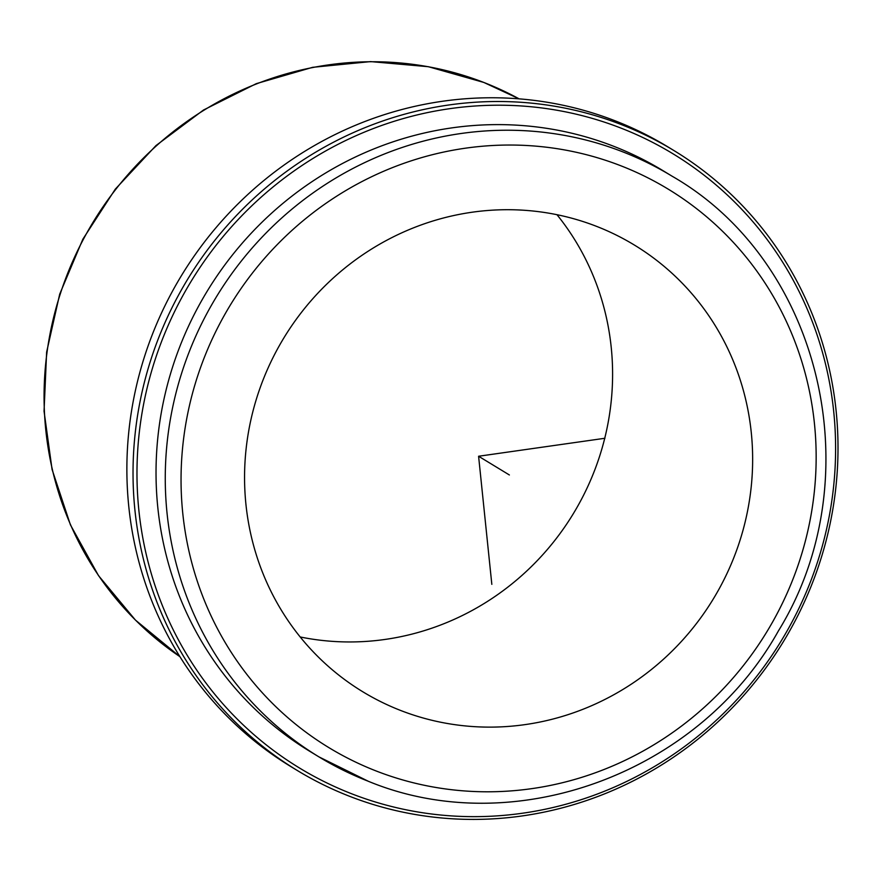 <?xml version="1.0" encoding="UTF-8"?>
<svg xmlns="http://www.w3.org/2000/svg" width="881" height="881" viewBox="0 0 881 881"><rect width="100%" height="100%" fill="white"/><g stroke="black" fill="none" stroke-linecap="round" stroke-linejoin="round"><path stroke-width="1.32" d="M400.701 710.493A261.404 251.272 -58.7 0 1 362.785 691.761A261.404 251.272 -58.7 0 1 273.242 357.113A261.404 251.272 -58.7 0 1 596.503 226.34A261.404 251.272 -58.7 0 1 634.419 245.072A261.404 251.272 -58.7 0 1 723.962 579.72A261.404 251.272 -58.7 0 1 400.701 710.493M556.968 214.7A261.404 251.272 -58.7 0 1 573.245 513.81A261.404 251.272 -58.7 0 1 300.179 636.963M297.073 770.357L290.917 766.613A362.697 348.645 -58.7 0 1 166.674 302.282A362.697 348.645 -58.7 0 1 615.202 120.84A362.697 348.645 -58.7 0 1 667.809 146.83L673.965 150.574A362.697 348.645 -58.7 0 1 798.208 614.894A362.697 348.645 -58.7 0 1 349.68 796.336A362.697 348.645 -58.7 0 1 297.073 770.357A362.697 348.645 -58.7 0 1 172.83 306.026A362.697 348.645 -58.7 0 1 621.358 124.584A362.697 348.645 -58.7 0 1 673.965 150.574M620.907 128.075A359.426 345.506 -58.7 0 1 808.626 586.416A359.426 345.506 -58.7 0 1 351.673 793.781A359.426 345.506 -58.7 0 1 163.954 335.441A359.426 345.506 -58.7 0 1 620.907 128.075M309.727 751.284A339.824 326.653 -58.7 0 1 193.324 316.235A339.824 326.653 -58.7 0 1 613.561 146.235A339.824 326.653 -58.7 0 1 662.853 170.584L672.093 176.2A339.824 326.653 -58.7 0 0 622.79 151.851A339.824 326.653 -58.7 0 0 202.553 321.851A339.824 326.653 -58.7 0 0 318.955 756.889L309.727 751.284M604.928 438.264L478.592 456.248L491.829 584.345M478.592 456.248L509.372 474.969M179.9 656.642A326.752 314.099 -58.7 0 1 83.31 239.434A326.752 314.099 -58.7 0 1 483.999 82.528A326.752 314.099 -58.7 0 1 519.107 98.848L483.845 82.451L428.353 66.703L370.648 61.604L312.645 67.319L256.305 83.651L203.489 110.026L155.97 145.585L115.312 189.129L82.858 239.191L59.71 294.133L46.627 352.114L44.05 411.207L52.067 469.441L70.436 524.878L98.529 575.656L135.432 620.081L179.911 656.653M368.258 781.238A339.824 326.653 -58.7 0 1 318.955 756.889L368.412 781.315C513.997 841.509 699.04 773.408 778.43 630.884C872.311 478.427 821.973 262.12 672.093 176.2M620.973 165.826A326.752 314.099 -58.7 0 1 791.634 582.495A326.752 314.099 -58.7 0 1 376.231 771.007A326.752 314.099 -58.7 0 1 205.57 354.338A326.752 314.099 -58.7 0 1 620.973 165.826"/></g></svg>
